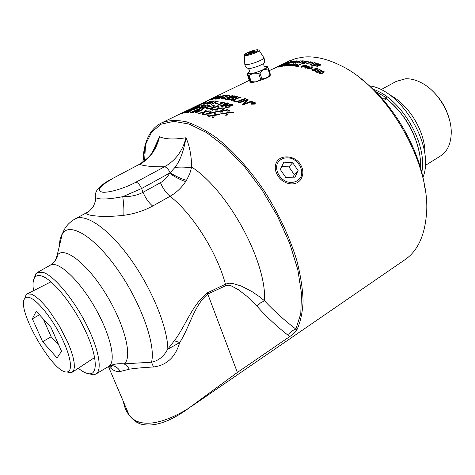 <?xml version="1.0" encoding="UTF-8"?>
<svg xmlns="http://www.w3.org/2000/svg" width="475" height="475" viewBox="0 0 475 475"><rect width="100%" height="100%" fill="white"/><g stroke="black" fill="none" stroke-linecap="round" stroke-linejoin="round"><path stroke-width="0.71" d="M319.93 64.873L319.651 65.229L317.912 65.241L316.736 64.855L319.645 65.158L319.924 64.796L318.149 64.083L316.73 64.79M316.766 66.809L317.306 65.586M313.874 65.841L318.078 63.674L320.72 64.725L320.209 65.36L317.995 65.787M318.084 63.745L320.732 64.826M317.876 65.538L317.419 67.046L316.73 66.797L317.288 65.497L316.872 65.235L316.237 65.033L314.325 65.983L313.785 65.811L318.078 63.674M130.227 416.527L136.889 422.388L140.202 423.896C152.748 427.435 168.388 422.59 187.126 409.373L237.375 372.447L289.809 336.514C293.158 334.234 295.492 332.078 296.81 330.036C300.455 322.234 302.551 312.574 303.103 301.073C302.682 288.634 300.556 274.995 296.715 260.146C289.548 236.865 278.801 213.887 264.468 191.205C249.838 169.545 233.35 151.222 216.986 138.183C206.203 130.494 196.015 125.044 186.414 121.826C177.329 119.914 169.32 120.139 162.391 122.508C155.396 125.732 150.266 131.438 147.012 139.614C144.483 146.033 143.118 153.532 142.916 162.106M288.058 61.542L295.783 58.502L304.208 57.012C315.008 56.127 326.836 58.817 339.69 65.081C387.232 86.527 432.434 165.603 426.241 216.481C424.098 237.447 416.729 252.047 404.136 260.282L191.49 406.38M124.836 404.979L129.058 414.871M304.024 63.519L301.132 63.139L305.407 61.043L308.21 61.4L305.413 61.346L304.107 61.988L306.256 62.267L305.752 62.516L303.602 62.231L302.147 62.949L304.528 63.27L304.024 63.519M292.748 62.748L295.218 62.213L291.668 62.932L292.867 62.035L296.709 60.836L297.261 60.901L296.893 61.364L296.287 61.453L296.584 61.115L296.216 61.073L292.351 62.7L294.88 62.16M284.222 64.244L282.987 64.588L287.203 62.54L288.925 62.112L284.222 64.244M279.353 65.847L282.073 64.446L279.353 65.847M316.077 72.123L315.489 71.63L315.94 70.923L316.528 71.131L316.202 71.63L316.516 71.897L318.476 71.761L318.939 71.185L318.559 70.864L316.95 70.502L319.586 69.558L321.682 70.484L321.177 70.739L319.491 69.991L318.102 70.478L319.687 71.149L319.075 71.992L317.716 72.354L316.077 72.123M312.443 69.392L310.882 68.833L311.416 68.566L312.978 69.124L312.443 69.392M307.23 68.412L308.59 67.414L312.134 66.726L312.609 67.04L311.262 68.257L307.711 68.922L307.23 68.412L308.602 67.48L312.14 66.791L312.627 67.147M305.395 68.168L304.897 68.032L305.936 67.515L304.19 67.064L304.677 66.821L309.724 66.019L306.921 67.408L307.468 67.569L306.981 67.812L305.395 68.168M300.99 66.821L302.361 65.871L305.858 65.051L306.304 65.283L304.95 66.435L301.441 67.23L300.99 66.821L302.373 65.942L305.87 65.117L306.327 65.378M292.861 64.944L295.337 63.727L293.348 64.962L290.011 65.847L289.37 65.728L290.457 64.921L293.419 63.703L290.1 65.514L292.879 65.01L295.337 63.727M278.362 67.123L282.209 65.164L280.143 66.547L285.368 64.452L281.099 66.53L284.246 64.873L279.306 66.898L281.99 65.36L278.362 67.123M272.876 68.952L277.115 66.898L272.876 68.952M251.762 102.618L254.95 102.481L255.473 102.992L254.725 104.102L251.524 104.203L251.014 103.716L251.762 102.618L254.956 102.547L255.514 103.182M203.977 114.689L203.152 114.451L208.757 113.282L210.283 111.114L211.102 111.352L209.885 113.062L213.982 112.272L214.753 112.539L209.623 113.525L207.985 116.025L207.118 115.71L208.454 113.745L203.977 114.689M192.761 112.628L192.173 112.599L199.001 109.262L199.643 109.292L196.787 112.136L202.16 109.505L202.772 109.577L195.92 112.937L195.261 112.854L198.134 110.004L192.761 112.628M187.833 112.652L184.627 113.032L191.407 109.737L194.536 109.345L191.17 110.034L189.103 111.037L191.496 110.758L190.695 111.15L188.302 111.429L185.992 112.551L188.64 112.26L187.833 112.652M181.961 113.608L180.536 114.018L187.275 110.746L189.388 110.212L187.287 111.506L181.961 113.608M177.145 115.336L185.297 111.459L177.145 115.336M222.431 113.929L221.546 113.537L227.258 112.735L228.647 110.23L229.52 110.616L228.41 112.593L232.578 112.058L233.397 112.474L228.178 113.133L226.688 116.001L225.768 115.532L226.985 113.27L222.431 113.929M212.349 110.224L211.523 109.998L217.087 108.817L218.571 106.703L219.391 106.923L218.209 108.597L222.276 107.795L223.048 108.057L217.954 109.048L216.368 111.488L215.502 111.192L216.79 109.274L212.349 110.224M202.991 108.472L202.225 108.413L207.605 106.863L209.208 105.123L209.962 105.183L208.685 106.566L213.346 105.598L208.406 106.928L206.696 108.947L205.889 108.823L207.284 107.231L202.991 108.472M196.87 108.401L201.388 106.638L203.086 105.165L203.787 105.112L202.439 106.287L206.946 105.028L202.142 106.596L200.325 108.324L199.571 108.318L201.044 106.958L196.87 108.401M189.038 109.873L195.255 106.792L194.412 107.492L198.675 105.83L194.073 107.718L192.102 109.054L191.431 109.208L193.028 108.157L189.038 109.873M225.768 105.907L228.505 105.403L229.063 104.452L232.346 104.114L232.946 104.506L232.18 105.557L230.019 105.931L229.318 107.178L225.471 107.534L224.823 107.118L225.768 105.907L228.505 105.403M221.16 106.174L220.643 105.895L221.368 104.957L222.057 105.082L221.57 105.688L221.855 105.842L225.702 104.904L223.078 104.72L224.194 103.491L228.113 102.802L228.653 103.117C229.033 103.485 228.38 104.09 226.694 104.939C224.206 106.127 222.359 106.543 221.16 106.174M217.235 103.793L215.353 103.526L216.178 103.123L218.067 103.384L217.235 103.793M207.403 104.251L206.916 104.179L207.789 103.396L208.448 103.336L208.068 103.924L210.692 103.123L211.523 102.44L209.297 102.707L213.15 101.021L215.472 100.985L212.824 101.383L210.793 102.262L212.509 102.113L211.381 103.093L207.403 104.251M203.591 104.257L210.68 101.169L208.757 102.683L203.591 104.257L211.078 101.187M205.188 102.44L203.965 102.642L206.625 101.899L198.479 105.486M194.75 106.792L196.151 106.115M199.613 104.447L192.654 107.825M236.841 102.143L236.01 101.858L244.916 98.539L245.753 98.836L236.841 102.143M228.523 99.863L225.637 99.37L234.395 95.849L237.352 96.597L236.55 97.506L233.623 98.153L233.041 99.138L228.523 99.863M219.082 98.913L215.05 99.138L223.612 95.392L227.507 95.249L223.345 95.76L220.673 96.918L223.773 96.799L222.793 97.215L219.699 97.339L216.713 98.64L220.062 98.491L219.082 98.913M211.808 99.643L210.069 100.047L218.512 96.182L220.857 95.813L219.1 97.025L211.808 99.643M212.147 98.367L208.329 100.207L212.218 98.717L201.744 103.419M223.963 97.256L229.431 95.315L223.167 97.945L222.585 98.551L223.06 98.675C223.82 98.812 225.31 98.426 227.519 97.518L232.317 95.564L233.088 95.659L227.97 97.731L222.264 99.085L221.451 98.877L222.448 97.915L228.683 95.279M235.083 101.561L231.129 100.439L239.964 97.025L240.783 97.244L232.94 100.255L236.099 101.175L235.083 101.561M239.133 102.98L238.308 102.665L247.232 99.388L248.14 99.738L243.889 103.888L251.435 101.145L252.284 101.531L243.319 104.732L242.452 104.346L246.804 100.118L239.133 102.98M195.54 106.501L203.294 102.867L195.54 106.501M204.149 103.698L202.534 104.001L204.149 103.698M218.577 101.08L211.268 104.316L216.505 101.757L214.332 102.167L215.127 101.781L218.577 101.08M224.823 102.006L218.078 105.325L217.449 105.189L222.704 102.606L220.459 102.855L221.261 102.463L224.823 102.006M185.559 111.251L194.904 106.911L185.499 111.281M192.826 108.912L197.273 107.053L199.043 105.753L199.708 105.622L198.301 106.661L202.694 105.201L197.986 106.928L196.092 108.46L195.379 108.532L196.917 107.326L192.826 108.912M200.717 108.395L209.071 105.052L200.717 108.395M207.569 109.102L206.773 108.965L212.248 107.593L213.786 105.67L214.581 105.812L213.352 107.338L217.36 106.4L218.108 106.584L213.085 107.748L211.44 109.974L210.603 109.761L211.945 108.009L207.569 109.102M217.312 111.827L216.452 111.518L222.098 110.532L223.529 108.223L224.378 108.526L223.232 110.348L227.359 109.683L228.154 110.016L222.995 110.847L221.457 113.501L220.56 113.115L221.813 111.025L217.312 111.827M191.098 112.569L197.927 109.238L191.098 112.569M199.215 113.489L198.419 113.335L203.929 111.981L205.515 110.004L206.304 110.158L205.04 111.726L209.077 110.794L209.819 110.99L204.767 112.142L203.074 114.427L202.237 114.196L203.615 112.403L199.215 113.489M208.929 116.375L208.068 116.054L213.756 115.075L215.228 112.712L216.078 113.032L214.896 114.897L219.052 114.237L219.848 114.588L214.647 115.401L213.067 118.115L212.171 117.717L213.459 115.579L208.929 116.375M269.165 70.71L277.911 66.464M271.237 69.688L272.442 69.118M273.962 68.519L280.268 65.734L273.962 68.519M281.924 66.387L287.523 64.107L284.662 66.031L284.139 66.084L285.036 65.497L281.924 66.387M285.475 65.954L289.311 63.905L289.792 63.864L288.301 65.39L292.119 63.733L287.832 65.823L287.345 65.841L288.842 64.315L285.475 65.954M292.469 65.9L298.235 63.899L295.486 66.173L294.904 66.108L295.771 65.419L294.185 65.289L292.469 65.9M298.282 66.571L295.866 66.221L300.687 64.167L296.887 66.031L298.793 66.316L298.282 66.571M312.823 70.751L312.247 70.318L312.698 69.629L313.28 69.813L312.954 70.294L313.257 70.532L315.21 70.353L315.673 69.789L315.305 69.504L313.708 69.207L316.338 68.246L318.41 69.065L317.906 69.32L316.237 68.655L314.848 69.154L316.415 69.736L315.804 70.555L312.823 70.751M318.867 72.972L320.221 71.879L323.819 71.416L324.33 71.903L322.988 73.227L319.384 73.661L318.867 72.972L320.221 71.945L323.819 71.487L324.342 72.04M277.465 66.678L275.999 67.391M281.087 64.909L280.594 65.146M283.664 64.06L280.488 65.396L284.05 63.614L281.158 65.099L283.688 64.119M286.508 63.721L290.29 61.756L292.416 61.412L289.744 62.54L289.055 63.288L288.485 63.371L288.907 62.7L286.508 63.721M290.029 63.163L294.274 61.097L290.029 63.163M294.565 62.854L300.242 60.764L297.498 62.878L296.94 62.86L297.801 62.219L296.257 62.219L294.565 62.854M299.345 62.985L302.611 61.103L301.376 61.043L301.874 60.8L304.873 60.99L303.115 61.138L299.345 62.985M306.785 64.012L306.262 63.905L310.543 61.792L312.9 62.451L312.354 63.062L308.53 63.151L306.785 64.012M313.025 65.58L309.997 64.743L314.284 62.617L317.229 63.418L316.724 63.668L314.313 63.003L313.007 63.65L315.258 64.273L314.753 64.529L312.497 63.905L311.036 64.63L313.536 65.33L313.025 65.58M300.117 163.899C303.596 169.456 303.78 174.669 300.675 179.538C295.937 186.687 283.634 184.638 278.184 176.278C274.835 171.101 274.348 166.303 276.729 161.886C280.85 154.464 294.5 155.39 300.117 163.899M302.147 62.949L304.428 63.318M304.107 61.988L306.149 62.32M301.263 63.157L305.425 61.115L308.109 61.447M292.368 62.771L292.766 62.819M291.662 62.926L292.891 62.106L297.261 60.901M285.867 63.276L288.26 62.379L285.867 63.276L287.167 63.062M283.391 64.469L288.913 62.178M287.803 62.73L288.188 62.451M283.913 64.22L286.52 63.294M315.477 71.559L315.94 70.923M318.102 70.478L319.705 71.303M317.027 70.543L319.592 69.623L321.617 70.514M316.196 71.594L316.516 71.963L318.476 71.832L318.945 71.292M315.946 70.989L316.463 71.173M310.965 68.863L311.422 68.632L312.9 69.16M307.901 68.525L310.745 68.157L311.95 67.201M310.828 66.922L307.907 68.543L310.739 68.085L311.938 67.112L310.828 66.922M306.921 67.408L307.384 67.61M304.291 67.088L309.641 66.061M304.992 68.056L305.936 67.515M305.164 66.939L306.434 67.343L308.376 66.304L305.164 66.939L306.423 67.272L308.376 66.304M301.667 66.963L304.445 66.316L305.645 65.39L304.57 65.301L302.86 65.972L301.649 66.892L301.892 67.082L304.457 66.387L305.662 65.467M290.118 65.586L292.879 65.01M289.364 65.722L293.277 63.775M295.355 63.798L295.705 63.81M279.543 66.844L281.99 65.36M280.945 66.559L284.246 64.873M283.189 65.318L285.125 64.57M278.303 67.141L282.619 65.128M250.978 103.597L251.768 102.689M251.358 103.556L251.815 104.126L254.481 104.043L255.134 103.212M254.475 103.972L255.105 103.051L254.671 102.624L252.005 102.737L251.382 103.651L251.809 104.061L254.481 104.043M207.171 115.728L208.454 113.745M209.885 113.062L214.629 112.563M203.306 114.493L208.768 113.353L210.3 111.186L211.066 111.405M195.35 112.866L198.134 110.004M196.787 112.136L202.659 109.636M192.328 112.605L199.571 109.363M185.992 112.551L188.462 112.343M189.103 111.037L191.312 110.847M184.894 112.991L191.437 109.808L194.352 109.434M181.017 113.869L187.31 110.817L189.412 110.277M184.193 112.83L187.845 110.728L181.854 113.472L184.193 112.83L188.433 110.693M181.854 113.472L184.163 112.759M180.049 114.178L181.711 113.311M180.464 113.792L184.312 111.91L180.447 113.751M225.803 115.55L226.985 113.27M228.41 112.593L232.59 112.13L233.296 112.486M221.671 113.59L227.27 112.807L228.659 110.301L229.496 110.669M215.549 111.209L216.79 109.274M218.209 108.597L222.923 108.08M211.678 110.04L217.105 108.888L218.589 106.774L219.355 106.982M205.966 108.834L207.284 107.231M208.685 106.566L213.18 105.64M202.439 108.431L207.623 106.934L209.232 105.195L209.902 105.248M199.672 108.318L201.044 106.958M202.439 106.287L206.726 105.1M196.46 108.431L201.412 106.715L203.698 105.189M191.633 109.161L195.599 106.756M194.412 107.492L198.235 106.008M224.782 107.023L225.779 105.978M230.019 105.931L230.209 106.263M228.386 105.212L229.081 104.524L232.364 104.185L232.993 104.666M229.247 105.266L231.509 105.373L232.014 104.761M225.762 106.887L226.171 107.273L228.629 106.994L229.294 106.216M231.687 104.452L229.775 104.66L229.265 105.296L231.491 105.302L231.978 104.654L231.687 104.452M228.879 105.83L226.444 106.133L225.791 106.946L228.612 106.923L229.259 106.085L228.879 105.83M220.614 105.83L221.368 104.957M223.042 104.648L224.212 103.562L228.131 102.873L228.718 103.289M221.558 105.664L221.873 105.913L225.702 104.904M221.386 105.028L221.973 105.135M224.087 104.447L224.455 104.737L227.002 104.286L227.84 103.437M224.438 104.666L226.985 104.215L227.804 103.33L224.835 103.669L224.111 104.482L224.455 104.737M215.49 103.544L216.202 103.194L217.96 103.437M206.892 104.162L207.789 103.396M210.793 102.262L212.557 102.208M209.463 102.713L213.174 101.092L215.329 101.056M207.842 103.954L210.716 103.194L211.553 102.517M207.812 103.467L208.287 103.419M204.416 104.203L210.205 101.508L206.417 102.927L204.606 104.209L210.229 101.579M203.692 102.861L206.31 102.054M236.123 101.893L244.928 98.61L245.664 98.865M225.785 99.388L234.412 95.92L237.405 96.728M231.432 97.47L235.743 97.363L236.2 96.853L234.187 96.372L231.45 97.541L235.76 97.434L236.223 96.942M229.597 99.513L232.216 98.954L232.732 98.426L230.434 97.868L227.424 99.156L229.597 99.513L232.233 99.026L232.756 98.503M227.406 99.085L229.579 99.441M216.713 98.64L219.895 98.562M220.673 96.918L223.606 96.87M215.3 99.109L223.636 95.463L227.341 95.321M210.473 99.94L218.542 96.253L220.899 95.891M214.261 98.877L218.453 97.096L219.765 96.235L218.209 96.472L211.666 99.447L215.312 98.509L219.783 96.3M211.666 99.447L214.237 98.806M210.882 99.156L210.449 99.358M221.409 98.83L223.986 97.327M222.567 98.527L223.084 98.747C223.844 98.883 225.328 98.497 227.543 97.589L232.964 95.712M228.707 95.35L229.283 95.38M232.94 100.255L236.004 101.211M231.248 100.468L239.982 97.096L240.683 97.286M242.511 104.369L246.804 100.118M243.889 103.888L251.447 101.211L252.201 101.561M238.408 102.707L247.243 99.459L248.092 99.786M199.435 104.767L200.349 104.28M202.178 103.366L202.629 103.194M202.843 103.936L204.731 103.413M214.581 102.131L218.453 101.139M211.417 104.328L216.505 101.757M220.649 102.843L224.728 102.054M217.568 105.212L222.704 102.606M188.195 110.164L189.323 109.553M195.516 108.514L196.917 107.326M198.301 106.661L202.403 105.302M192.589 108.959L197.303 107.118L199.571 105.723M200.444 108.389L208.917 105.117M210.662 109.778L211.945 108.009M213.352 107.338L217.966 106.614M206.958 108.995L212.266 107.671L213.809 105.741L214.534 105.872M220.608 113.133L221.813 111.025M223.232 110.348L227.371 109.755L228.042 110.034M216.588 111.572L222.11 110.604L223.541 108.294L224.348 108.579M190.665 112.563L197.778 109.309M202.297 114.214L203.615 112.403M205.04 111.726L209.683 111.019M198.592 113.371L203.947 112.052L205.538 110.081L206.257 110.218M212.212 117.735L213.459 115.579M214.896 114.897L219.064 114.309L219.735 114.606M208.204 116.102L213.768 115.146L215.246 112.789L216.048 113.086M275.868 67.842L277.293 66.904M277.311 66.939L277.816 66.613M284.293 66.067L285.036 65.497M281.77 66.411L287.387 64.196M284.181 65.455L285.374 65.36L286.817 64.362L284.181 65.455L286.817 64.362M287.434 65.841L288.842 64.315M288.301 65.39L291.971 63.804M285.232 65.978L289.714 63.941M294.999 66.12L295.771 65.419M292.131 65.882L298.158 63.959M294.791 65.075L296.097 65.247L297.498 64.095L294.791 65.075L296.079 65.182L297.498 64.095M296.887 66.031L298.692 66.369M295.99 66.233L300.58 64.22M312.229 70.258L312.698 69.629M314.848 69.154L316.439 69.878M313.785 69.249L316.344 68.311L318.339 69.101M312.948 70.264L313.262 70.603L315.21 70.425L315.685 69.89M312.704 69.7L313.215 69.855M318.891 72.978L319.823 73.506L322.448 73.025L323.653 72.016M322.489 71.517L320.756 72.129L319.556 73.18L322.448 72.96L323.647 71.909L322.489 71.517M280.666 65.348L281.188 65.164M288.61 63.347L289.216 62.736M286.354 63.751L290.32 61.821L292.416 61.471M288.877 62.569L291.68 61.72M289.792 63.193L294.078 61.192M297.047 62.866L297.801 62.219M294.28 62.86L300.152 60.83M296.857 61.993L298.128 62.065L299.523 60.984L296.857 61.993L298.104 61.993L299.523 60.984M301.524 61.049L304.76 61.049M298.989 62.955L302.611 61.103M306.369 63.929L310.555 61.863L312.924 62.54M309.035 62.902L311.79 62.938L312.039 62.486L310.567 62.148L309.047 62.967L311.802 63.009L312.14 62.629M311.036 64.63L313.452 65.372M313.007 63.65L315.174 64.315M310.092 64.766L314.296 62.682L317.146 63.46M251.898 103.621L253.49 102.57L254.428 103.123L253.24 103.461L252.985 104.168L252.837 103.301L251.898 103.621M252.706 104.025L252.979 103.437M251.714 103.532L253.496 102.636L254.428 103.123M252.938 103.099L253.923 103.307L253.496 102.82L252.943 103.17L254.042 103.212M298.205 61.922L297.813 62.059M424.828 187.839C419.74 148.764 392.754 102.642 361.273 79.082M189.84 407.526C164.136 423.831 139.893 429.157 129.212 415.233L129.212 415.227C126.261 411.534 124.313 406.98 123.375 401.559M74.628 219.195L75.608 218.672C86.331 213.412 109.137 229.164 130.435 258.875C151.745 288.503 167.461 326.984 167.829 348.858L167.841 349.22L179.692 342.552C189.454 327.685 193.996 305.17 207.783 294.067L207.516 292.772C191.971 304.641 185.678 326.082 174.319 340.759L179.692 342.552C175.447 357.152 166.707 365.299 153.484 366.991L151.501 362.188L124.129 363.862C119.831 363.517 116.327 363.755 113.608 364.568L111.482 365.109M108.882 366.278C112.32 370.268 116.12 372.008 120.294 371.497L129.343 369.17C135.993 368.202 144.038 367.478 153.484 366.991M174.319 340.759L167.835 349.083C167.562 327.245 151.834 288.628 130.453 258.893C109.078 229.075 86.201 213.322 75.513 218.714L74.557 219.236M237.375 372.447L207.783 294.067L225.756 285.683L225.441 284.192L207.516 292.772M123.797 215.312C134.211 213.887 143.836 210.805 152.671 206.067L170.068 196.282C176.273 192.725 181.462 187.839 185.642 181.628C180.191 179.71 174.824 176.932 169.557 173.298C167.337 177.347 164.344 180.458 160.574 182.632L143.034 192.304C137.127 195.385 130.37 196.84 122.764 196.686C123.785 204.054 124.129 210.265 123.797 215.312C98.432 218.245 81.736 214.516 87.056 212.45L87.056 212.45C87.679 212.717 89.644 210.953 92.952 207.153C95.101 202.896 95.944 199.678 95.469 197.499L95.261 195.985M88.255 211.808L75.513 218.714M111.097 179.283L138.843 164.611M167.829 348.858C164.006 356.351 158.567 360.798 151.501 362.188C156.109 345.236 140.909 302.456 117.444 269.319C94.038 236.033 69.576 221.73 62.314 233.819C60.503 236.657 59.553 240.605 59.47 245.652M225.756 285.683L228.546 285.232L231.218 285.855L238.468 289.756L247.196 296.519L257.017 306.286L260.484 302.919L264.504 300.776L259.629 296.81L251.958 291.573L241.128 285.98L232.257 283.337L228.962 283.219L225.441 284.192C217.241 252.783 192.66 213.934 170.068 196.282C166.517 193.367 163.531 189.329 161.114 184.163L160.485 182.685M257.017 306.286C267.033 317.33 277.465 327.043 288.325 335.427C290.344 332.102 292.861 329.994 295.883 329.092C284.952 320.809 274.491 311.368 264.504 300.776C266.95 262.087 228.065 190.422 191.651 167.046C191.455 155.64 189.572 145.873 185.992 137.744C183.772 151.032 180.037 160.989 174.794 167.604C181.011 168.126 186.627 167.942 191.651 167.046L189.733 173.82L186.449 180.375C180.981 178.695 175.536 176.178 170.121 172.817L141.586 188.545C139.911 184.888 138.041 182.762 135.969 182.157C124.45 188.415 108.241 193.153 102.077 192.12C96.544 190.273 99.792 185.951 111.803 179.158M296.81 330.036L295.883 329.092L300.764 313.714L301.518 293.633L297.837 269.788L289.744 243.491L277.614 216.357L262.164 190.143L244.417 166.559L225.554 147.054L206.779 132.697L189.204 124.082L173.743 121.339L161.067 124.224L151.602 132.187L145.552 144.501L142.856 162.147M120.294 371.497C118.174 367.858 115.193 365.833 111.352 365.429L110.687 365.406M88.807 373.766L93.48 374.769L95.784 374.14C102.719 370.678 98.865 348.81 85.951 323.665C73.108 298.52 54.108 275.993 43.397 272.454L37.59 272.341L35.779 273.832L34.004 278.831M33.559 290.676C32.543 284.353 32.971 279.929 34.847 277.394C36.397 275.429 38.819 275.013 42.097 276.159C52.814 279.763 72.212 303.513 84.366 328.635C96.621 353.774 98.574 373.599 89.959 373.795C86.883 373.902 83.006 372.05 78.322 368.238M129.343 369.17L127.068 365.928L124.129 363.862C133.024 357.728 124.658 324.009 105.337 293.123C86.129 262.135 63.288 245.415 57.089 255.562L55.213 260.787M152.671 206.067C148.728 202.706 145.522 198.117 143.034 192.304L141.586 188.545L122.764 196.686C107.914 199.47 98.812 199.743 95.469 197.499M154.328 149.328L156.602 144.727L159.529 136.717L152.077 152.861M185.642 181.628L186.449 180.375M174.794 167.604L170.121 172.817C168.5 169.284 166.648 167.259 164.564 166.743L135.969 182.157M139.585 164.469C149.975 158.525 156.619 149.275 159.529 136.717C165.3 139.323 174.117 139.668 185.992 137.744C182.691 150.872 175.548 160.538 164.564 166.743C153.947 166.974 145.623 166.214 139.585 164.469M374.959 91.069L387.072 98.135L385.747 98.414L386.454 98.913L383.699 100.433M387.072 98.135L381.775 98.242M396.221 81.409L405.591 78.773C411.243 78.553 417.133 80.228 423.249 83.802C438.942 92.779 451.618 114.944 451.25 132.786C450.965 143.984 447.224 151.816 440.04 156.281L425.214 165.508M449.504 119.854C446.583 108.692 440.966 99.103 432.66 91.081M422.922 177.359C435.575 147.523 401.63 89.532 369.449 85.874M421.753 172.478C427.791 143.741 401.102 98.147 373.13 89.288M419.716 154.874C415.649 132.572 404.896 114.178 387.457 99.702M420.5 167.877C422.014 145.053 406.784 114.03 386.454 98.913M32.365 318.814L36.225 311.22L51.021 327.483L61.554 351.286L57.03 357.93L42.637 341.733L32.365 318.814L39.473 314.788M42.637 341.733L51.152 336.757L43.237 318.927M58.953 345.408L51.152 336.757M30.269 297.849C38.16 301.002 52.404 318.897 61.643 337.648C70.947 356.41 73.097 371.486 67.118 371.925C53.562 374.787 15.057 307.42 25.032 298.312C26.167 297.035 27.912 296.881 30.269 297.849M66.856 371.943L70.662 372.792L72.046 372.37L73.684 370.464L74.391 367.098L74.13 362.378L72.883 356.458L70.686 349.564L67.61 341.976L59.375 325.992L49.537 311.19L44.537 305.021L39.763 300.028L35.405 296.388L31.635 294.221L27.2 293.912L26.06 294.779L24.664 298.805M251.186 81.623L255.449 81.914C252.753 82.472 251.043 82.561 250.319 82.169L249.155 79.972L247.184 74.076L247.463 73.756C248.128 74.219 250.022 74.1 253.139 73.399L248.449 75.703L250.444 81.658L251.186 81.623L249.197 75.662M249.464 71.529L247.362 73.619M250.319 82.169L250.444 81.658M248.449 75.703L247.463 73.756M260.68 79.361L261.909 78.927L259.932 72.924L258.697 73.364L260.68 79.361L256.702 81.611L266.03 78.31L256.702 81.611M258.697 73.364L253.929 73.209L263.257 69.914L259.932 72.924M261.909 78.927L266.03 78.31M270.222 75.204C270.239 75.816 269.2 76.683 267.104 77.799L265.608 78.529M267.104 77.799L270.435 74.599L268.482 68.632L268.031 69.012L269.984 74.985M268.031 69.012L263.928 69.588C266.517 68.275 267.674 67.319 267.407 66.714L268.482 68.632M263.257 69.914L263.928 69.588M267.205 66.536L264.527 66.441M270.435 74.599L270.186 75.276C270.103 75.935 268.927 76.843 266.677 77.995M255.942 81.789L250.361 82.157M257.207 81.498L255.449 81.914M268.969 75.311C269.093 76.772 265.567 78.642 258.4 80.928M253.139 73.399L253.929 73.209M264.409 66.767C272.08 66.019 257.034 73.316 250.23 73.607C248.425 73.69 247.962 73.293 248.841 72.414L249.215 72.093M264.005 57.897C264.783 60.652 264.777 62.284 263.975 62.795C264.041 64.202 253.46 68.311 249.298 68.489L247.736 68.287M294.654 177.929L285.736 177.43L280.315 169.51L283.842 162.171L292.707 162.723L298.098 170.561L294.654 177.929M298.098 170.561L294.274 174.652L292.79 177.822M292.707 162.723L288.937 166.873L294.274 174.652M281.788 166.446L288.937 166.873M277.495 163.133C280.594 158.442 285.243 156.863 291.442 158.401C299.09 161.387 303.673 170.27 300.942 176.914C297.938 181.682 293.289 183.32 287.007 181.836C279.217 178.849 274.615 169.747 277.495 163.133M321.688 73.756L320.946 73.536M288.325 335.427L289.809 336.514M95.469 197.493C95.291 197.582 94.549 193.717 97.417 189.513C99.94 186.2 104.524 182.774 111.174 179.241L138.926 164.57C148.028 158.917 153.918 152.303 156.602 144.727L154.173 149.595M96.128 373.932L108.526 366.492C116.684 362.567 110.96 335.445 95.059 307.747C79.26 279.995 58.437 260.674 50.54 265.05L49.988 265.359M249.078 53.378C252.985 52.416 254.576 51.674 253.846 51.157C249.951 52.113 248.366 52.856 249.078 53.378M248.662 53.384L249.779 52.571C251.946 51.662 253.46 51.27 254.327 51.395L254.357 51.425M246.151 54.744C241.045 55.219 251.685 50.279 256.738 49.81C261.992 49.263 251.245 54.292 246.151 54.744M245.7 55.682C250.058 55.403 261.036 50.873 258.988 50.213L257.907 49.738L255.758 49.928L248.229 52.286C241.722 55.771 245.165 54.655 244.263 55.527L245.7 55.682M244.239 55.213L244.779 63.959M259.16 50.475L263.773 57.54C266.463 58.473 252.296 64.368 246.667 64.647L244.809 64.398C244.803 65.158 245.379 66.215 246.549 67.575L248.283 68.477M162.391 122.508L179.639 114.143M182.234 112.884L187.833 110.164M189.216 109.493L190.042 109.096M191.526 108.371L195.7 106.347M196.228 106.091L208.626 100.077M208.792 99.999L249.322 80.334M278.403 66.221L289.993 60.604M140.202 423.896L134.484 420.607C134.918 421.034 131.332 418.071 129.212 415.227L108.431 366.552M75.608 218.672C70.496 221.439 66.678 225.168 64.149 229.858L62.314 233.819L57.089 255.562C57.932 257.391 55.747 260.549 50.54 265.05L37.59 272.341M147.012 139.614L145.552 144.501L144.596 160.835M108.526 366.492L113.608 364.568L111.346 365.429L111.661 366.938C111.589 367.329 110.752 367.056 109.149 366.13M89.959 373.795L93.48 374.769M34.847 277.394L35.779 273.832M396.999 80.987L380.902 89.71M67.118 371.925L70.662 372.792M25.032 298.312L26.06 294.779M50.973 281.8L27.2 293.912M94.673 357.473L72.443 372.109M254.345 51.448L254.362 51.348C255.556 50.831 252.498 52.85 249.114 53.372L248.722 53.384M250.812 82.312L250.414 82.122M249.654 53.289C250.521 51.876 251.809 51.443 253.519 51.977M248.841 72.414L248.805 72.538C249.838 71.446 249.648 70.092 248.241 68.471M264.854 66.72C264.124 66.696 263.738 65.538 263.702 63.234M389.31 94.703C408.963 104.227 426.146 132.59 424.988 155.675"/></g></svg>
